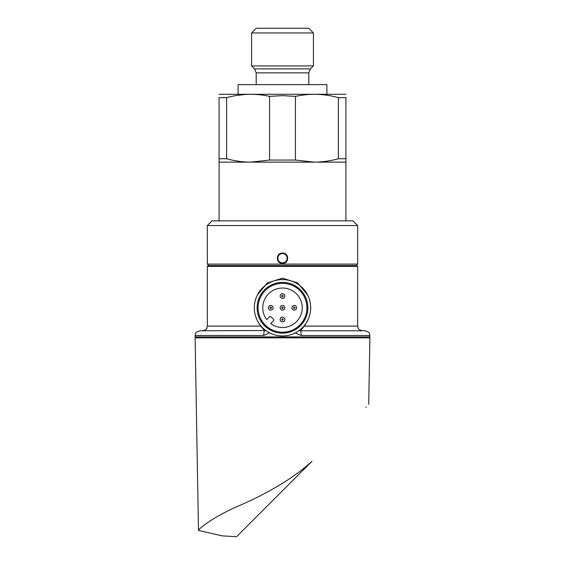 <?xml version="1.0" encoding="UTF-8"?>
<svg xmlns="http://www.w3.org/2000/svg" width="565" height="565" viewBox="0 0 565 565"><rect width="100%" height="100%" fill="white"/><g stroke="black" fill="none" stroke-linecap="round" stroke-linejoin="round"><path stroke-width="0.85" d="M250.789 162.141L314.211 162.141C322.354 162.084 330.412 160.954 338.386 158.751L345.921 158.751L345.921 162.141L314.211 162.141L295.424 160.057L269.576 160.057L250.789 162.141L219.079 162.141L219.079 158.751L226.614 158.751C234.595 160.961 242.653 162.091 250.789 162.141M256.284 28.25L308.716 28.25L313.413 32.947L251.587 32.947L256.284 28.25M256.192 84.623L256.192 72.864L254.54 68.881L251.587 65.928L313.413 65.928L313.413 32.947M238.105 94.023L238.105 84.623L326.895 84.623L326.895 94.023M219.079 94.291L345.921 94.291M237.696 95.316L245.274 94.475M219.079 158.751L219.079 97.681C219.079 93.204 219.079 93.204 219.079 97.681C219.079 93.204 219.079 93.204 219.079 97.681L226.614 97.681L226.614 158.751M338.386 158.751L338.386 97.681C324.211 93.684 309.888 93.246 295.424 96.375L282.5 95.647L269.576 96.375C255.288 93.246 240.965 93.684 226.614 97.681M338.386 97.681L345.921 97.681L345.921 158.751M345.921 97.681C345.921 93.204 345.921 93.204 345.921 97.681M269.576 96.375L269.576 160.057M295.424 160.057L295.424 96.375M282.507 253.064C289.358 252.746 289.351 263.686 282.5 263.368C275.649 263.686 275.628 252.753 282.5 253.064L282.507 253.064M287.197 258.212C286.914 255.366 285.353 253.798 282.507 253.516C279.647 253.798 278.079 255.366 277.803 258.212C278.086 261.065 279.647 262.633 282.5 262.909C285.353 262.633 286.914 261.065 287.197 258.212M368.719 404.427L369.884 337.842L195.116 337.842L198.477 530.422C198.407 528.791 214.46 516.304 238.119 506.141C261.948 495.901 290.933 480.645 311.979 461.287L236.509 536.75L222.08 535.86L198.477 530.422M307.635 320.539L304.38 326.097L300.255 330.793A2.352 2.352 0 0 1 299.146 330.518L300.255 330.793A4.697 1.01 90 0 1 301.265 335.497L295.813 333.251M257.365 295.022L267.379 282.924L282.5 278.178L297.614 282.917L307.635 295.022M310.686 307.777A28.186 28.186 0 0 1 282.5 335.963A28.186 28.186 0 0 1 254.314 307.777A28.186 28.186 0 0 1 282.5 279.59A28.186 28.186 0 0 1 310.686 307.777M307.869 307.777A25.369 25.369 0 0 1 282.5 333.145A25.369 25.369 0 0 1 257.132 307.777A25.369 25.369 0 0 1 282.5 282.408A25.369 25.369 0 0 1 307.869 307.777M265.776 330.461A2.352 2.295 -49.3 0 1 264.794 330.744L264.745 330.793A4.697 1.01 90 0 0 263.735 335.497L195.116 335.497L195.554 333.527C195.186 332.827 196.606 331.916 199.819 330.793L265.854 330.518M282.5 265.494L356.727 265.494L357.666 266.433L207.334 266.433L208.273 265.494L282.5 265.494M208.739 265.494L207.334 264.088L357.666 264.088L357.666 225.562L207.334 225.562L212.03 220.866L352.97 220.866L357.666 225.562M295.905 309.436A2.352 2.352 0 0 1 292.585 309.436A2.352 2.352 0 0 1 292.585 306.117A2.352 2.352 0 0 1 295.905 306.117A2.352 2.352 0 0 1 295.905 309.436A2.352 2.352 0 0 0 295.905 306.117A2.352 2.352 0 0 0 292.585 306.117M284.16 297.691A2.352 2.352 0 0 1 280.84 297.691A2.352 2.352 0 0 1 280.84 294.372A2.352 2.352 0 0 1 284.16 294.372A2.352 2.352 0 0 1 284.16 297.691A2.352 2.352 0 0 0 284.16 294.372A2.352 2.352 0 0 0 280.84 294.372M284.16 309.436A2.352 2.352 0 0 1 280.84 309.436A2.352 2.352 0 0 1 280.84 306.117A2.352 2.352 0 0 1 284.16 306.117A2.352 2.352 0 0 1 284.16 309.436A2.352 2.352 0 0 0 284.16 306.117A2.352 2.352 0 0 0 280.84 306.117M272.415 309.436A2.352 2.352 0 0 1 269.095 309.436A2.352 2.352 0 0 1 269.095 306.117A2.352 2.352 0 0 1 272.415 306.117A2.352 2.352 0 0 1 272.415 309.436A2.352 2.352 0 0 0 272.415 306.117A2.352 2.352 0 0 0 269.095 306.117M284.16 321.181A2.352 2.352 0 0 1 280.84 321.181A2.352 2.352 0 0 1 280.84 317.862A2.352 2.352 0 0 1 284.16 317.862A2.352 2.352 0 0 1 284.16 321.181A2.352 2.352 0 0 0 284.16 317.862A2.352 2.352 0 0 0 280.84 317.862M299.775 325.052A24.429 24.429 0 0 1 265.225 325.052A24.429 24.429 0 0 1 265.225 290.502A24.429 24.429 0 0 1 299.775 290.502A24.429 24.429 0 0 1 299.775 325.052M268.545 293.821A19.733 19.733 0 0 1 296.456 293.821A19.733 19.733 0 0 1 296.456 321.725A19.733 19.733 0 0 1 270.684 323.576L273.531 320.729A0.939 0.939 0 0 0 273.531 319.402L270.875 316.746A0.939 0.939 0 0 0 269.547 316.746L266.701 319.592A19.733 19.733 0 0 1 268.545 293.821M300.206 330.744A2.352 2.295 49.3 0 1 299.224 330.461M264.794 330.744L260.62 326.097L257.365 320.532M269.576 332.827L263.735 335.497M300.255 330.793L365.181 330.793C368.394 331.916 369.814 332.827 369.446 333.527L369.884 335.497L301.265 335.497M311.816 461.443L307.042 466.217M301.286 471.973L236.509 536.75L222.08 535.86L236.509 536.75M366.24 407.019L365.873 407.386M254.54 68.881L310.46 68.881L313.413 65.928M256.192 72.864L308.808 72.864L310.46 68.881M282.5 263.368L282.5 262.909M196.055 337.842L195.116 336.902L369.884 336.902L369.884 335.497M304.38 326.097L357.666 326.097L357.666 266.433M293.744 307.275A0.706 0.706 0 0 0 293.744 308.271A0.706 0.706 0 0 0 294.746 308.271A0.706 0.706 0 0 0 294.746 307.275A0.706 0.706 0 0 0 293.744 307.275M281.999 295.53A0.706 0.706 0 0 0 281.999 296.526A0.706 0.706 0 0 0 283.001 296.526A0.706 0.706 0 0 0 283.001 295.53A0.706 0.706 0 0 0 281.999 295.53M281.999 307.275A0.706 0.706 0 0 0 281.999 308.271A0.706 0.706 0 0 0 283.001 308.271A0.706 0.706 0 0 0 283.001 307.275A0.706 0.706 0 0 0 281.999 307.275M270.254 307.275A0.706 0.706 0 0 0 270.254 308.271A0.706 0.706 0 0 0 271.257 308.271A0.706 0.706 0 0 0 271.257 307.275A0.706 0.706 0 0 0 270.254 307.275M281.999 319.02A0.706 0.706 0 0 0 281.999 320.016A0.706 0.706 0 0 0 283.001 320.016A0.706 0.706 0 0 0 283.001 319.02A0.706 0.706 0 0 0 281.999 319.02M202.637 330.793C205.752 329.741 207.157 328.858 206.854 328.166L207.334 326.097L260.62 326.097M219.079 220.866L219.079 162.141M251.587 65.928L251.587 32.947M308.808 84.623L308.808 72.864M345.921 220.866L345.921 162.141M369.884 336.902L368.945 337.842M356.261 265.494L357.666 264.088M207.334 264.088L207.334 225.562M357.666 326.097L358.146 328.166C357.843 328.858 359.248 329.741 362.363 330.793M207.334 326.097L207.334 266.433M195.116 336.902L195.116 335.497"/></g></svg>
